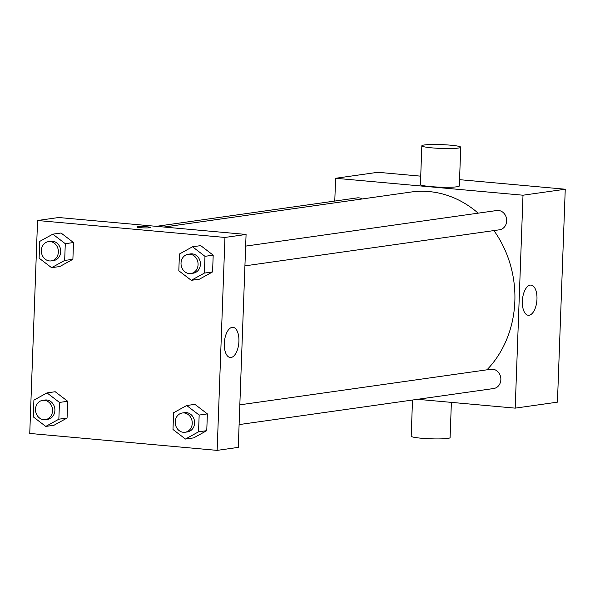 <?xml version="1.0" encoding="UTF-8"?>
<svg xmlns="http://www.w3.org/2000/svg" width="595" height="595" viewBox="0 0 595 595"><rect width="100%" height="100%" fill="white"/><g stroke="black" fill="none" stroke-linecap="round" stroke-linejoin="round"><path stroke-width="0.89" d="M334.777 201.058L335.61 178.277L377.855 172.29L420.724 176.165M459.548 179.668L565.25 189.225L557.441 402.153L515.196 408.14L417.534 399.319M478.149 213.159A102.184 89.243 -98.1 0 0 429.129 191.583A102.184 89.243 -98.1 0 0 411.071 192.029L164.034 227.037M486.955 369.822A102.184 89.243 -98.1 0 0 493.917 230.585M335.61 178.277L523.005 195.212L515.196 408.14M239.101 424.599L493.709 388.52A9.736 8.501 -98.1 0 0 500.849 378.673A9.736 8.501 -98.1 0 0 492.697 369.205A9.736 8.501 -98.1 0 0 490.979 369.25L239.83 404.838M362.184 198.961A9.736 8.501 -98.1 0 0 358.822 197.852A9.736 8.501 -98.1 0 0 357.104 197.897L156.351 226.338M245.646 246.107L496.795 210.518A9.736 8.501 81.9 0 1 506.576 218.96A9.736 8.501 81.9 0 1 499.525 229.789L244.924 265.868M523.005 195.212L565.25 189.225M530.219 285.109A15.15 7.229 -84.8 0 1 531.03 285.087A15.15 7.229 -84.8 0 1 536.861 300.832A15.15 7.229 -84.8 0 1 528.301 315.268A15.15 7.229 -84.8 0 1 522.395 300.371A15.15 7.229 -84.8 0 1 530.219 285.109M460.738 147.24L459.318 185.96A19.464 1.904 -177.9 0 1 430.482 186.577A19.464 1.904 -177.9 0 1 420.42 184.532L421.84 145.82A19.464 1.904 -177.9 0 1 441.356 144.622A19.464 1.904 -177.9 0 1 460.738 147.24A19.464 1.904 -177.9 0 1 431.903 147.858A19.464 1.904 -177.9 0 1 421.84 145.82M412.514 400.026L411.19 436.18A19.464 1.904 2.1 0 0 430.572 438.798A19.464 1.904 2.1 0 0 450.095 437.608L451.382 402.376M58.682 217.517L246.077 234.452L238.268 447.38L217.145 450.378L29.75 433.443L37.559 220.507L58.682 217.517M186.689 405.522L194.907 404.355L207.372 413.889L206.763 430.654L193.672 437.883L185.462 439.051L172.989 429.508L173.606 412.744L186.689 405.522L199.161 415.057L198.544 431.821L185.462 439.051M52.814 234.162L61.032 233.002L73.497 242.537L72.888 259.301L59.798 266.53L51.587 267.691L39.114 258.156L39.731 241.392L52.814 234.162L65.286 243.697L64.669 260.461L51.587 267.691M37.559 220.507L224.955 237.442L217.145 450.378M46.998 392.893L55.209 391.733L67.681 401.268L67.064 418.032L53.981 425.261L45.763 426.422L33.298 416.887L33.908 400.123L46.998 392.893L59.463 402.436L58.853 419.2L45.763 426.422M192.512 246.784L200.723 245.623L213.196 255.158L212.579 271.922L199.496 279.152L191.285 280.312L178.812 270.777L179.43 254.013L192.512 246.784L204.978 256.326L204.368 273.09L191.285 280.312M224.955 237.442L246.077 234.452M232.162 327.347A15.15 7.229 -84.8 0 1 232.972 327.324A15.15 7.229 -84.8 0 1 238.811 343.062A15.15 7.229 -84.8 0 1 230.25 357.498A15.15 7.229 -84.8 0 1 224.345 342.608A15.15 7.229 -84.8 0 1 232.162 327.347M140.353 227.684A6.694 0.654 -177.9 0 1 136.895 226.985A6.694 0.654 -177.9 0 1 143.603 226.576A6.694 0.654 -177.9 0 1 150.267 227.476A6.694 0.654 -177.9 0 1 140.353 227.684M136.895 226.985A6.694 0.654 -177.9 0 1 143.603 226.576A6.694 0.654 -177.9 0 1 150.267 227.476M190.913 273.522L193.263 273.187A9.736 8.501 -98.1 0 0 200.403 263.34A9.736 8.501 -98.1 0 0 192.252 253.872A9.736 8.501 -98.1 0 0 190.534 253.916L188.184 254.251A9.736 8.501 -98.1 0 0 181.133 265.072A9.736 8.501 -98.1 0 0 190.913 273.522A9.736 8.501 -98.1 0 0 198.061 263.674A9.736 8.501 -98.1 0 0 189.902 254.206A9.736 8.501 -98.1 0 0 188.184 254.251M200.723 245.623L213.196 255.158L212.579 271.922L199.496 279.152M204.978 256.326L213.196 255.158M204.368 273.09L212.579 271.922M185.097 432.253L187.44 431.918A9.736 8.501 -98.1 0 0 194.587 422.071A9.736 8.501 -98.1 0 0 186.428 412.603A9.736 8.501 -98.1 0 0 184.71 412.647L182.36 412.982A9.736 8.501 -98.1 0 0 175.317 423.811A9.736 8.501 -98.1 0 0 185.097 432.253A9.736 8.501 -98.1 0 0 192.237 422.405A9.736 8.501 -98.1 0 0 184.086 412.937A9.736 8.501 -98.1 0 0 182.36 412.982M194.907 404.355L207.372 413.889L206.763 430.654L193.672 437.883M199.161 415.057L207.372 413.889M198.544 431.821L206.763 430.654M51.222 260.893L53.565 260.565A9.736 8.501 -98.1 0 0 60.712 250.718A9.736 8.501 -98.1 0 0 52.553 241.25A9.736 8.501 -98.1 0 0 50.835 241.295L48.485 241.622A9.736 8.501 -98.1 0 0 41.442 252.451A9.736 8.501 -98.1 0 0 51.222 260.893A9.736 8.501 -98.1 0 0 58.362 251.045A9.736 8.501 -98.1 0 0 50.211 241.577A9.736 8.501 -98.1 0 0 48.485 241.622M61.032 233.002L73.497 242.537L72.888 259.301L59.798 266.53M65.286 243.697L73.497 242.537M64.669 260.461L72.888 259.301M45.398 419.631L47.749 419.296A9.736 8.501 -98.1 0 0 54.889 409.449A9.736 8.501 -98.1 0 0 46.737 399.981A9.736 8.501 -98.1 0 0 45.012 400.026L42.669 400.353A9.736 8.501 -98.1 0 0 35.618 411.182A9.736 8.501 -98.1 0 0 45.398 419.631A9.736 8.501 -98.1 0 0 52.546 409.777A9.736 8.501 -98.1 0 0 44.387 400.316A9.736 8.501 -98.1 0 0 42.669 400.353M55.209 391.733L67.681 401.268L67.064 418.032L53.981 425.261M59.463 402.436L67.681 401.268M58.853 419.2L67.064 418.032"/></g></svg>
